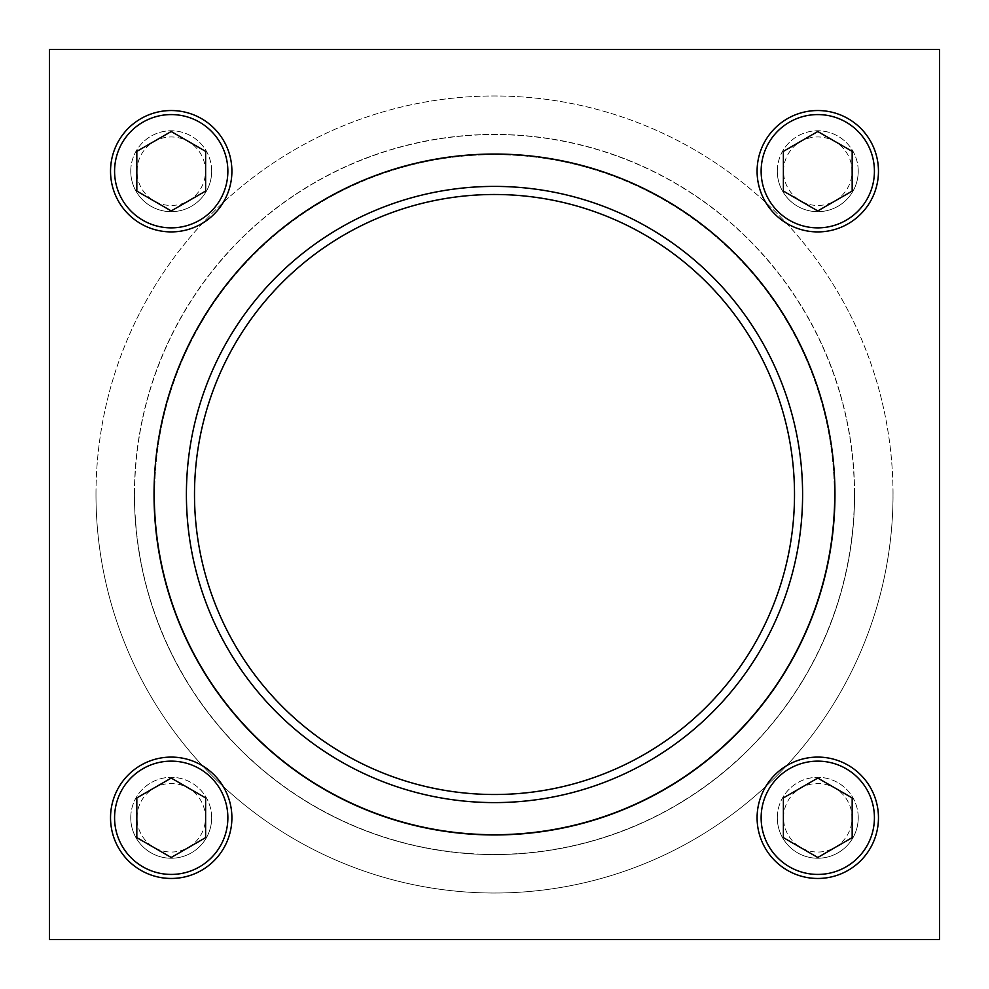 <?xml version="1.0" encoding="UTF-8"?>
<svg xmlns="http://www.w3.org/2000/svg" width="989" height="989" viewBox="0 0 989 989"><rect width="100%" height="100%" fill="white"/><g stroke="black" fill="none" stroke-linecap="round" stroke-linejoin="round"><path stroke-width="0.74" stroke-dasharray="4.95 3.71" d="M110.533 817.779A60.688 60.688 0 0 1 201.558 765.226A60.688 60.688 0 0 1 201.558 870.332A60.688 60.688 0 0 1 110.533 817.779M757.092 171.221A60.688 60.688 0 0 1 848.129 118.668A60.688 60.688 0 0 1 848.129 223.774A60.688 60.688 0 0 1 757.092 171.221M834.963 494.5A340.463 340.463 0 0 0 494.5 154.037A340.463 340.463 0 0 0 154.037 494.5A340.463 340.463 0 0 0 494.5 834.963A340.463 340.463 0 0 0 834.963 494.5M110.533 171.221A60.688 60.688 0 0 1 201.558 118.668A60.688 60.688 0 0 1 201.558 223.774A60.688 60.688 0 0 1 110.533 171.221M757.092 817.779A60.688 60.688 0 0 1 848.129 765.226A60.688 60.688 0 0 1 848.129 870.332A60.688 60.688 0 0 1 757.092 817.779M854.583 494.5A360.083 360.083 0 0 0 494.5 134.417A360.083 360.083 0 0 0 134.417 494.5A360.083 360.083 0 0 0 494.5 854.583A360.083 360.083 0 0 0 854.583 494.5M854.409 494.5A359.909 359.909 0 0 0 494.5 134.591A359.909 359.909 0 0 0 134.591 494.5A359.909 359.909 0 0 0 494.5 854.409A359.909 359.909 0 0 0 854.409 494.5M834.357 494.5A339.857 339.857 0 0 0 494.5 154.643A339.857 339.857 0 0 0 154.643 494.5A339.857 339.857 0 0 0 494.5 834.357A339.857 339.857 0 0 0 834.357 494.5M154.469 494.5A340.031 340.031 0 0 1 664.509 200.025A340.031 340.031 0 0 1 664.509 788.975A340.031 340.031 0 0 1 154.469 494.5M49.45 49.45L49.45 939.55L939.55 939.55L939.55 49.45L49.45 49.45M893.018 494.5A398.518 398.518 0 0 0 494.5 95.982A398.518 398.518 0 0 0 95.982 494.5A398.518 398.518 0 0 0 494.5 893.018A398.518 398.518 0 0 0 893.018 494.5M211.683 817.779A40.462 40.462 0 0 0 171.221 777.317A40.462 40.462 0 0 0 130.758 817.779A40.462 40.462 0 0 0 171.221 858.242A40.462 40.462 0 0 0 211.683 817.779M211.683 171.221A40.462 40.462 0 0 0 171.221 130.758A40.462 40.462 0 0 0 130.758 171.221A40.462 40.462 0 0 0 171.221 211.683A40.462 40.462 0 0 0 211.683 171.221M858.242 817.779A40.462 40.462 0 0 0 817.779 777.317A40.462 40.462 0 0 0 777.317 817.779A40.462 40.462 0 0 0 817.779 858.242A40.462 40.462 0 0 0 858.242 817.779M858.242 171.221A40.462 40.462 0 0 0 817.779 130.758A40.462 40.462 0 0 0 777.317 171.221A40.462 40.462 0 0 0 817.779 211.683A40.462 40.462 0 0 0 858.242 171.221M134.417 494.5A360.083 360.083 0 0 1 674.547 182.656A360.083 360.083 0 0 1 674.547 806.344A360.083 360.083 0 0 1 134.417 494.5M95.982 494.5A398.518 398.518 0 0 1 693.759 149.364A398.518 398.518 0 0 1 693.759 839.636A398.518 398.518 0 0 1 95.982 494.5M154.643 494.5A339.857 339.857 0 0 1 664.423 200.174A339.857 339.857 0 0 1 664.423 788.826A339.857 339.857 0 0 1 154.643 494.5M194.499 494.5A300.001 300.001 0 0 1 644.507 234.69A300.001 300.001 0 0 1 644.507 754.31A300.001 300.001 0 0 1 194.499 494.5M783.523 171.221A34.256 34.256 0 0 1 834.914 141.551A34.256 34.256 0 0 1 834.914 200.891A34.256 34.256 0 0 1 783.523 171.221M777.317 171.221A40.462 40.462 0 0 1 838.004 136.185A40.462 40.462 0 0 1 838.004 206.256A40.462 40.462 0 0 1 777.317 171.221M136.964 171.221A34.256 34.256 0 0 1 188.343 141.551A34.256 34.256 0 0 1 188.343 200.891A34.256 34.256 0 0 1 136.964 171.221M130.758 171.221A40.462 40.462 0 0 1 191.446 136.185A40.462 40.462 0 0 1 191.446 206.256A40.462 40.462 0 0 1 130.758 171.221M136.964 817.779A34.256 34.256 0 0 1 188.343 788.109A34.256 34.256 0 0 1 188.343 847.449A34.256 34.256 0 0 1 136.964 817.779M130.758 817.779A40.462 40.462 0 0 1 191.446 782.744A40.462 40.462 0 0 1 191.446 852.815A40.462 40.462 0 0 1 130.758 817.779M783.523 817.779A34.256 34.256 0 0 1 834.914 788.109A34.256 34.256 0 0 1 834.914 847.449A34.256 34.256 0 0 1 783.523 817.779M777.317 817.779A40.462 40.462 0 0 1 838.004 782.744A40.462 40.462 0 0 1 838.004 852.815A40.462 40.462 0 0 1 777.317 817.779M783.387 151.366L783.387 191.075L817.779 210.929L852.172 191.075L852.172 151.366L817.779 131.512L783.387 151.366M783.387 797.925L783.387 837.634L817.779 857.488L852.172 837.634L852.172 797.925L817.779 778.071L783.387 797.925M136.828 797.925L136.828 837.634L171.221 857.488L205.613 837.634L205.613 797.925L171.221 778.071L136.828 797.925M136.828 151.366L136.828 191.075L171.221 210.929L205.613 191.075L205.613 151.366L171.221 131.512L136.828 151.366"/><path stroke-width="1.48" d="M49.45 49.45L49.45 939.55L939.55 939.55L939.55 49.45L49.45 49.45M194.499 494.5A300.001 300.001 0 0 1 644.507 234.69A300.001 300.001 0 0 1 644.507 754.31A300.001 300.001 0 0 1 194.499 494.5M186.402 494.5A308.098 308.098 0 0 1 648.549 227.68A308.098 308.098 0 0 1 648.549 761.32A308.098 308.098 0 0 1 186.402 494.5M154.037 494.5A340.463 340.463 0 0 1 664.732 199.654A340.463 340.463 0 0 1 664.732 789.346A340.463 340.463 0 0 1 154.037 494.5M817.779 210.929L852.172 191.075L852.172 151.366L817.779 131.512L783.387 151.366L783.387 191.075L817.779 210.929M757.092 171.221A60.688 60.688 0 0 1 848.129 118.668A60.688 60.688 0 0 1 848.129 223.774A60.688 60.688 0 0 1 757.092 171.221M171.221 210.929L205.613 191.075L205.613 151.366L171.221 131.512L136.828 151.366L136.828 191.075L171.221 210.929M110.533 171.221A60.688 60.688 0 0 1 201.558 118.668A60.688 60.688 0 0 1 201.558 223.774A60.688 60.688 0 0 1 110.533 171.221M171.221 857.488L205.613 837.634L205.613 797.925L171.221 778.071L136.828 797.925L136.828 837.634L171.221 857.488M110.533 817.779A60.688 60.688 0 0 1 201.558 765.226A60.688 60.688 0 0 1 201.558 870.332A60.688 60.688 0 0 1 110.533 817.779M817.779 857.488L852.172 837.634L852.172 797.925L817.779 778.071L783.387 797.925L783.387 837.634L817.779 857.488M757.092 817.779A60.688 60.688 0 0 1 848.129 765.226A60.688 60.688 0 0 1 848.129 870.332A60.688 60.688 0 0 1 757.092 817.779M761.134 171.221A56.645 56.645 0 0 1 846.102 122.166A56.645 56.645 0 0 1 846.102 220.275A56.645 56.645 0 0 1 761.134 171.221M114.576 171.221A56.645 56.645 0 0 1 199.543 122.166A56.645 56.645 0 0 1 199.543 220.275A56.645 56.645 0 0 1 114.576 171.221M114.576 817.779A56.645 56.645 0 0 1 199.543 768.725A56.645 56.645 0 0 1 199.543 866.834A56.645 56.645 0 0 1 114.576 817.779M761.134 817.779A56.645 56.645 0 0 1 846.102 768.725A56.645 56.645 0 0 1 846.102 866.834A56.645 56.645 0 0 1 761.134 817.779"/></g></svg>
